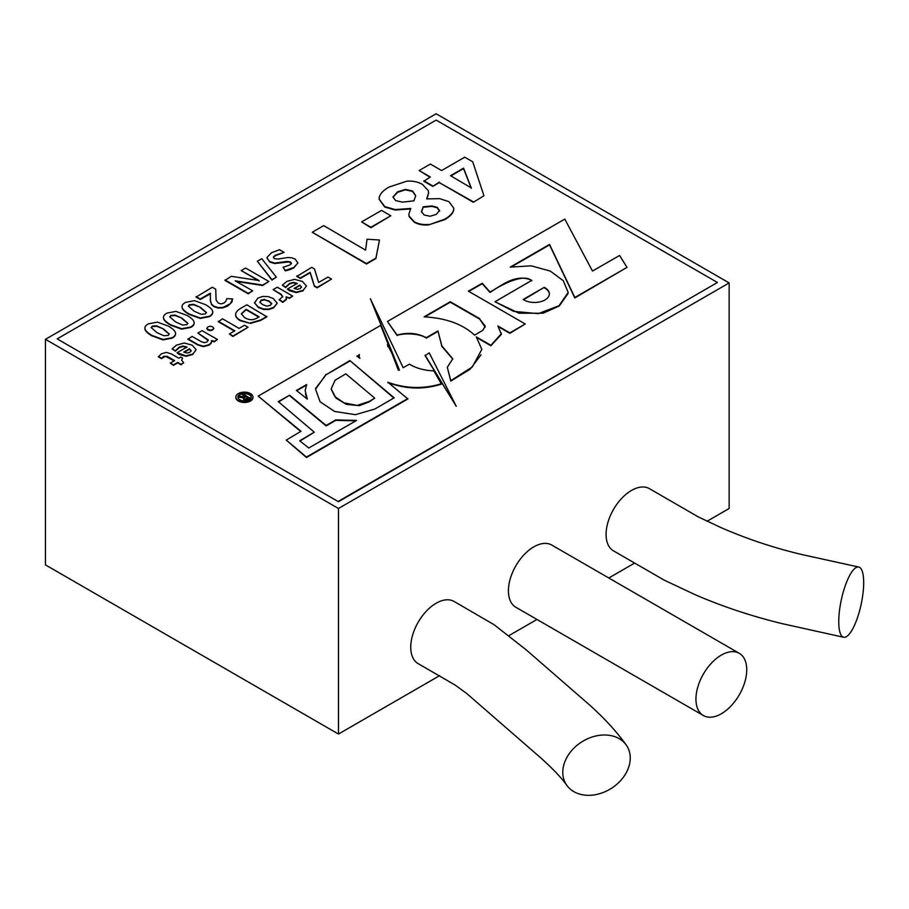 <?xml version="1.0" encoding="UTF-8"?>
<svg xmlns="http://www.w3.org/2000/svg" width="909" height="909" viewBox="0 0 909 909"><rect width="100%" height="100%" fill="white"/><g stroke="black" fill="none" stroke-linecap="round" stroke-linejoin="round"><path stroke-width="1.36" d="M338.466 501.723L57.176 338.875L436.138 120.079L717.428 282.483L338.466 501.723L57.176 338.875M338.466 508.495L45.45 339.318L436.138 113.761L729.154 282.926L338.466 508.495L338.466 734.052L45.45 564.887L45.45 339.318M418.379 663.763A35.917 20.737 -60 0 1 412.629 635.05A35.917 20.737 -60 0 1 436.138 603.235A35.917 20.737 -60 0 1 453.886 601.338L494.007 624.653L526.004 649.685L583.237 699.464C601.281 714.849 615.768 730.257 626.699 745.687A35.917 27.543 -32.3 0 1 611.689 788.148A35.917 27.543 -32.3 0 1 566.443 784.774A35.917 27.543 -32.3 0 1 596.52 735.836A35.917 27.543 -32.3 0 1 626.699 745.687M739.301 653.332L551.763 545.059A35.917 20.737 120 0 0 533.81 546.843A35.917 20.737 120 0 0 510.347 578.488A35.917 20.737 120 0 0 515.857 607.269L703.384 715.531A35.917 20.737 120 0 0 739.301 694.806A35.917 20.737 120 0 0 739.301 653.332A35.917 20.737 120 0 0 721.337 655.105A35.917 20.737 120 0 0 697.873 686.761A35.917 20.737 120 0 0 703.384 715.531M858.71 567.023L802.704 554.729C774.786 548.195 747.596 539.173 721.132 527.674L698.26 516.891L649.401 488.644A35.917 20.737 120 0 0 631.482 490.451A35.917 20.737 120 0 0 608.007 522.13A35.917 20.737 120 0 0 613.564 550.899L664.377 580.226L695.067 594.656C722.11 606.394 751.129 616.052 782.126 623.642L843.722 637.277A35.917 10.169 102.1 0 0 861.164 604.258A35.917 10.169 102.1 0 0 858.71 567.023A35.917 10.169 102.1 0 0 851.222 572.829A35.917 10.169 102.1 0 0 839.405 611.291A35.917 10.169 102.1 0 0 843.722 637.277M338.466 734.052L439.683 675.614M509.154 635.516L536.969 619.449M608.791 577.988L634.721 563.012M707.032 521.266L729.154 508.495L729.154 282.926M419.14 170.528L430.355 164.063L441.592 170.551L464.738 157.189L472.714 161.791L483.94 195.742L473.373 202.287L439.286 182.607L432.764 186.379L423.855 181.243L430.389 177.016L419.14 170.528L429.991 177.244M390.802 215.763L370.883 227.704L361.612 221.91L381.53 210.411L390.802 215.763L370.883 227.261L361.612 221.91M379.462 239.999L375.906 258.565L366.475 264.008L312.242 232.25L323.706 225.625L365.588 250.145L367.031 239.215L379.462 239.999L375.906 258.122L366.475 263.553L312.242 232.25M331.512 279.097L317.105 287.858L314.366 286.278L310.162 272.757L300.3 278.461L296.788 276.427L311.719 267.36L314.469 268.95L318.639 282.46L328.001 277.063L331.512 279.097L317.105 287.403L314.366 285.824L310.162 272.314L300.3 278.006L296.788 275.972M303.22 290.301L306.447 286.017L303.22 290.301L296.311 292.153L287.358 289.073L297.243 283.369L293.402 282.369L289.63 283.392L285.642 287.085L282.404 285.221L286.71 281.483L294.539 279.324L302.413 281.46L306.447 286.017M303.22 290.755L296.311 292.607L289.38 290.698L287.358 289.073M297.243 283.813L293.402 282.824L289.63 283.847L285.642 287.539L282.404 285.221M286.415 298.436L286.244 299.652L282.858 302.379L279.245 299.925L282.71 296.334M282.71 296.902L280.949 294.584L273.143 289.63L277.325 287.21L292.664 296.073L289.494 297.902L286.096 296.879L286.244 299.197L282.858 301.924L279.245 299.481M292.664 296.073L289.494 298.357L286.244 297.243M277.075 303.311L273.643 307.833L268.791 309.526L263.44 309.435L258.326 307.526L254.44 302.64M277.075 303.447L273.643 307.378L268.791 309.071L263.44 308.98L258.326 307.072L254.44 302.822M250.384 323.388L240.419 320.775C237.124 318.866 235.533 316.866 235.658 314.764L235.658 314.309C235.783 312.219 237.613 310.139 241.158 308.094L246.839 304.81L266.905 316.843L260.61 320.479L250.384 323.388L240.419 320.32C237.124 318.411 235.533 316.412 235.658 314.309M193.981 322.195C194.606 324.093 193.537 325.831 190.776 327.422L181.641 329.16L170.653 325.195C166.597 322.854 164.256 320.729 163.631 318.843L163.472 317.582M194.14 323.002L193.981 321.752C194.606 323.638 193.537 325.377 190.776 326.967L181.641 328.717L170.653 324.74C166.597 322.4 164.256 320.286 163.631 318.389L163.461 317.809M627.005 267.371L619.586 255.474L592.486 271.052L564.796 219.092L387.439 321.479L397.074 335.023C407.88 332.194 417.617 333.08 426.287 337.682L437.945 330.944L441.854 345.931L452.762 358.816L447.296 367.281L450.796 380.644L472.339 366.952L481.827 349.363L476.271 336.864L490.883 345.284L501.189 333.876L497.893 325.979L509.835 332.876L525.243 323.979L468.385 291.153L482.236 283.278L490.019 291.982C501.052 286.312 515.039 272.961 531.833 280.336L494.973 301.743L513.653 311.355L538.23 313.65L559.024 305.719L568.17 292.448L563.262 280.676L550.24 271.041L531.163 265.826L510.199 267.144L549.547 244.419L574.818 297.493L627.005 267.371L574.818 297.947L549.547 244.873L511.381 266.905M494.973 301.743L519.016 313.23L543.105 313.219L559.308 305.947L568.068 293.493M531.833 280.79C523.618 272.7 500.075 285.403 490.019 292.437L482.236 283.733L468.783 291.38M525.243 323.979L509.835 333.33L498.177 326.592M501.12 332.717L501.37 334.33L490.883 345.738L476.873 337.659M480.997 354.851L470.214 369.156L450.796 381.098L447.296 367.281M437.945 330.944L441.854 346.374L452.773 359.123M437.945 331.399L426.287 338.125C419.14 332.933 402.823 333.16 397.074 335.466L387.439 321.479M387.768 346.613L387.836 343.443L380.678 325.388L258.167 396.119L300.709 431.48M399.278 370.133L370.361 298.766L403.176 367.702L409.425 364.168C416.129 368.247 424.287 370.486 433.888 370.895L441.24 383.803C423.196 389.166 405.414 388.654 387.893 382.257L407.846 398.96L306.447 457.511L286.244 440.081L306.447 457.057L407.846 398.517M441.24 383.803L441.24 384.246C419.379 390.836 403.096 387.802 387.893 382.712M456.238 406.289L425.094 355.68L429.218 352.851L456.238 406.289L425.094 355.226M338.466 501.279L717.428 282.483M235.863 397.301A8.556 4.943 0 0 0 235.851 397.528A8.556 4.943 0 0 0 238.363 401.017A8.556 4.943 0 0 0 247.691 402.085A8.556 4.943 0 0 0 252.975 397.528A8.556 4.943 0 0 0 252.963 397.301M175.403 332.933C176.016 334.819 174.948 336.557 172.199 338.148L163.063 339.898L152.064 335.921C148.008 333.58 145.667 331.467 145.054 329.569L144.883 328.319M175.562 333.728L175.403 332.478C176.016 334.364 174.948 336.103 172.199 337.693L163.063 339.443L152.064 335.466C148.008 333.126 145.667 331.012 145.054 329.115L144.872 328.535M212.57 311.469C213.183 313.355 212.115 315.093 209.365 316.684L200.23 318.434L189.231 314.469C185.175 312.117 182.834 310.003 182.22 308.106L182.05 306.856M212.729 312.264L212.57 311.014C213.183 312.912 212.115 314.65 209.365 316.241L200.23 317.98L189.231 314.014C185.175 311.673 182.834 309.549 182.22 307.662L182.039 307.083M210.524 293.755L200.207 299.493L196.071 297.095L212.32 287.267L215.74 289.244L216.092 300.095L218.308 303.106L221.16 303.856L223.909 303.061L225.909 301.197L226.796 298.641L232.636 298.925L230.318 303.72L223.012 307.401L218.194 307.606L214.001 306.253L211.547 304.185L210.422 301.504L210.331 293.187L200.207 299.038L196.071 296.652M232.636 298.925L231.852 302.208L227.659 306.083L223.012 307.844L218.194 308.06L214.001 306.697L211.547 304.64L210.263 299.561M252.679 290.8L248.248 293.812L225 280.392L231.272 276.325L259.099 280.563L241.215 270.587L245.623 268.041L268.871 281.46L262.644 285.051L235.147 280.824L252.679 290.8L248.248 293.368L225 279.949M259.099 281.006L241.215 270.587M268.871 281.46L262.644 285.494L236.045 281.415M276.359 277.131L271.95 280.131L257.372 261.258L261.769 258.713L276.359 277.131L271.95 279.677L257.372 261.258M291.425 263.78L289.028 261.894L274.791 263.542L269.746 262.019L267.041 257.849M267.041 257.395L271.53 252.713L279.517 249.725L284.097 252.361L275.222 255.281L273.359 257.077L274.336 258.645L278.074 259.065L287.778 257.508L291.63 257.758L295.13 259.042L297.891 263.053L293.868 267.405L285.335 270.45L283.085 267.314L289.926 264.951L291.425 263.337L290.471 261.917L287.13 261.451L274.791 263.087L269.746 261.565L266.996 258.201M284.097 252.361L275.222 255.736L273.348 257.588M297.902 262.86L293.868 267.86L289.982 269.609L285.335 270.893L283.085 267.314M174.198 360.839L165.381 356.328L161.472 358.635L158.359 356.839L161.495 353.771L166.427 352.385L171.381 353.931L178.778 358.191L180.777 357.044L182.55 358.066L181.641 360.203L183.675 362.771L181.005 364.316L177.732 362.43L173.437 364.907L170.301 363.089L174.585 360.612L167.199 356.339L163.631 356.396L161.472 358.191L158.359 356.396M182.55 358.066L181.766 360.362M183.675 362.771L181.005 364.759L177.732 362.873L173.437 365.35L170.301 363.089M192.924 353.987L196.151 349.692L192.924 353.987L186.015 355.839L177.062 352.749L186.947 347.045L183.107 346.045L179.334 347.068L175.346 350.772L172.108 348.897L176.414 345.159L184.243 343L192.117 345.136L196.151 349.692M192.924 354.43L186.015 356.283L179.084 354.374L177.062 352.749M186.947 347.499L183.107 346.499L179.334 347.522L175.346 351.215L172.108 348.897M211.479 341.125L211.229 343.216L209.002 345.147L203.502 346.659L197.935 345.045L187.936 339.273L192.117 336.41L201.082 341.579L204.161 342.682L206.866 342.068L208.229 339.932L197.912 333.069L202.093 330.649L217.433 339.512L214.24 341.352L211.706 340.545L211.627 341.704M208.286 340.557L197.912 333.069M217.433 339.512L214.24 341.807L211.592 341.057M213.774 328.569L212.57 330.012L210.206 330.683L207.854 330.035L206.775 328.251L207.911 326.865L210.309 326.183L212.649 326.82L213.774 328.183L212.57 329.558L210.206 330.228L206.775 328.694M234.431 331.058L218.308 321.741L222.557 318.832L239.078 328.376L244.521 325.229L248.066 327.274L232.92 336.012L229.375 333.967L234.829 330.831L218.308 321.286M248.066 327.274L232.92 336.466L229.375 333.967M453.807 208.502L453.602 210.365C452.784 213.604 449.796 216.717 444.626 219.694L428.525 224.909C422.98 225.375 418.208 224.455 414.209 222.148L409.107 216.547L408.857 214.501M410.732 208.911L395.188 210.024L384.757 207.059L379.087 199.173M428.616 193.049L426.991 198.855M289.607 395.21L278.29 401.619L314.264 432.184L299.697 440.763L308.765 448.012L356.578 420.412L335.751 419.901L326.126 425.457L289.607 395.21L278.608 401.892M314.264 432.184L300.015 441.024M355.828 420.844L335.751 420.356L326.126 425.912L289.607 395.665M349.874 361.021L326.115 374.735L349.874 360.566L393.858 398.028M349.874 360.566L394.176 397.835L374.735 409.084L355.362 414.686L334.592 411.447L320.07 401.744L315.571 389.2L326.115 374.281M315.662 388.325L326.115 374.735M359.169 354.544L359.385 354.533A14.283 8.249 0 0 0 359.225 355.76A14.283 8.249 0 0 0 359.953 358.362L356.862 356.112L359.282 354.987M356.851 356.203L359.169 354.999M359.225 355.987A14.283 8.249 0 0 0 359.225 356.214A14.283 8.249 0 0 0 359.669 358.248M307.015 398.903L305.481 393.824M307.333 399.108L305.151 390.643L306.663 384.53L296.402 390.461L307.333 399.108M296.72 390.722L306.356 385.166M387.836 343.443L387.439 344.784L392.006 353.51L398.369 370.247L399.449 370.111L370.361 298.766M286.244 440.081L301.027 431.286L258.167 396.119M485.167 327.263L479.793 319.184L450.273 302.186L424.878 316.843M479.793 318.729L450.273 301.743L424.105 316.843C445.944 318.048 462.761 324.149 474.578 335.16L482.793 330.331L485.258 326.115L479.793 319.184M544.196 287.346L523.186 299.481A14.896 8.601 0 0 0 539.662 301.924A14.896 8.601 0 0 0 549.366 293.868A14.896 8.601 0 0 0 544.196 287.346L523.55 299.72M549.354 294.084A14.896 8.601 0 0 0 544.196 287.801M145.054 329.569L145.054 329.115C144.429 327.217 145.497 325.479 148.269 323.877L157.359 322.116L168.313 326.092C172.415 328.456 174.778 330.592 175.403 332.478M163.427 328.91L156.564 325.797L152.235 326.161L151.189 327.57L156.962 332.649L163.881 335.751L168.222 335.398L169.267 333.989L163.427 328.91L156.564 326.251L152.235 326.615L151.201 327.797M169.256 334.217L163.427 329.365M163.631 318.843L163.631 318.389C163.006 316.491 164.086 314.753 166.847 313.151L175.937 311.389L186.902 315.366C191.004 317.73 193.367 319.854 193.981 321.752M182.016 318.184L175.153 315.071L170.812 315.434L169.767 316.843L175.539 321.911L182.459 325.013L186.799 324.672L187.856 323.263L182.016 318.184L175.153 315.525L170.812 315.889L169.79 317.071M187.833 323.49L182.016 318.627M182.22 308.106L182.22 307.662C181.595 305.765 182.664 304.015 185.436 302.424L194.526 300.663L205.479 304.629C209.581 307.003 211.945 309.128 212.57 311.014M200.594 307.447L193.731 304.345L189.39 304.708L188.356 306.106L194.128 311.185L201.048 314.287L205.389 313.935L206.434 312.537L200.594 307.447L193.731 304.788L189.39 305.163L188.368 306.344M206.411 312.753L200.594 307.901M191.163 351.044L189.64 349.158L184.175 352.317M189.64 348.704L183.766 352.101L186.97 353.01L189.924 352.283L191.163 350.59L189.64 349.158M211.479 340.682L211.229 342.761L209.002 344.704L203.502 346.215L197.935 344.602L187.936 338.83M266.905 316.389L260.61 320.025L250.384 322.934M244.737 317.707C249.043 320.195 253.1 320.343 256.895 318.139L259.156 316.843L246.1 309.299L241.317 313.832L244.737 317.707M258.77 317.059L246.1 309.753L241.328 314.059M271.666 303.981L268.928 301.402L264.735 299.845L261.144 300.572L259.894 302.64M264.735 299.391L261.144 300.118L259.894 302.186L262.61 304.595L266.769 306.14L270.337 305.401L271.621 303.356L268.928 300.947L264.735 299.845M254.44 303.004L257.826 298.152L262.69 296.459L268.064 296.573L273.2 298.482L277.075 302.992M286.426 298.663L286.244 299.652M282.71 296.448L280.949 294.141L273.143 289.63M301.458 287.358L299.936 285.483L294.471 288.63M299.936 285.028L294.062 288.426L297.266 289.335L300.22 288.596L301.458 286.914L299.936 285.483M415.72 195.958L412.584 191.435L405.38 189.845L397.517 192.333L392.961 197.23M392.983 197.071L395.699 200.639L402.46 202.116L413.89 200.855L415.731 195.73L412.584 190.981L405.38 189.402L397.517 191.879L392.949 197.003M428.525 224.455C422.98 224.921 418.208 224 414.209 221.694L409.107 216.092L408.857 214.274L410.732 208.456L395.188 209.57L384.757 206.604L379.076 198.957L379.246 197.389C380.03 193.81 383.257 190.379 388.95 187.095L406.721 181.209C412.629 180.709 417.89 181.8 422.515 184.47L428.287 190.651L428.616 192.822L426.719 198.889L439.661 198.651L449.001 201.684L453.818 208.275L453.602 209.911C452.784 213.149 449.796 216.262 444.626 219.251L428.525 224.909M439.547 210.774L437.32 207.4L431.9 205.934L423.117 206.832L421.515 211.774L424.185 214.99L430.093 216.251L436.32 214.365L439.581 210.377M421.458 211.195L421.515 211.774M439.547 211.218L437.32 207.854L431.9 206.377L423.117 207.275L421.515 212.229M483.94 195.742L473.373 202.287M473.373 201.843L439.286 182.607M439.286 182.164L432.764 186.379M432.764 185.925L423.855 180.789M450.489 175.687L471.271 187.902L463.556 168.154L450.489 175.687M471.271 188.356L463.556 168.597L450.887 175.914M331.228 389.234L334.864 396.631L344.068 402.88L357.192 405.403L369.202 401.426L374.724 398.142L369.202 401.88L359.396 405.641L346.374 404.369L336.057 398.165L331.228 389.063M374.724 398.142L345.818 373.826L335.091 380.235L331.228 388.779M251.259 397.301A6.681 3.852 0 0 0 244.589 393.665A6.681 3.852 0 0 0 237.919 397.301M239.874 399.801A6.681 3.852 0 0 0 247.146 400.642A6.681 3.852 0 0 0 251.27 397.074A6.681 3.852 0 0 0 244.589 393.222A6.681 3.852 0 0 0 237.908 397.074A6.681 3.852 0 0 0 239.874 399.801M238.363 400.562A8.556 4.943 0 0 0 247.691 401.642A8.556 4.943 0 0 0 252.975 397.074A8.556 4.943 0 0 0 244.419 392.131A8.556 4.943 0 0 0 235.851 397.074A8.556 4.943 0 0 0 238.363 400.562M244.862 396.222L242.464 394.836L243.237 393.938L249.952 398.256L245.816 400.096L243.805 399.619L243.351 397.801M243.112 397.767L238.51 397.108L239.442 396.131L243.851 396.801L245.248 395.994L242.464 394.381M249.952 397.801L245.816 399.653L243.805 399.165L243.351 397.347L238.51 396.665M243.055 398.108L243.351 397.347M245.919 396.381L243.964 397.892L244.566 398.676L245.919 399.006L248.487 397.858L245.919 396.381L243.964 398.335M243.964 398.006L244.566 398.676M248.1 398.085L245.919 396.835M566.443 784.774C560.944 777.263 552.365 768.287 540.696 757.822L466.817 693.59L455.227 685.113L418.379 663.775"/></g></svg>
